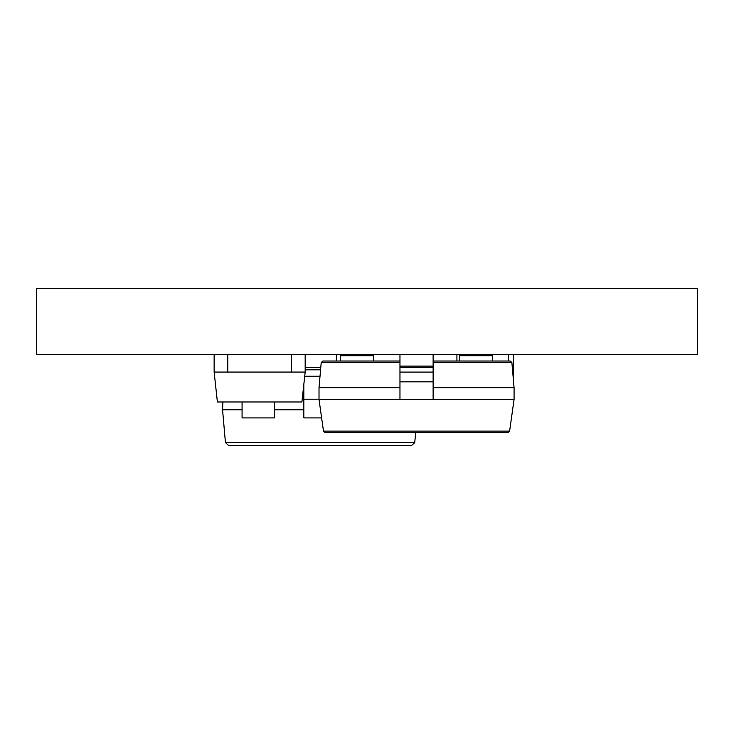 <?xml version="1.0" encoding="UTF-8"?>
<svg xmlns="http://www.w3.org/2000/svg" width="734" height="734" viewBox="0 0 734 734"><rect width="100%" height="100%" fill="white"/><g stroke="black" fill="none" stroke-linecap="round" stroke-linejoin="round"><path stroke-width="1.1" d="M697.3 354.513L36.7 354.513L36.7 288.453L697.3 288.453L697.3 354.513M411.517 445.547L414.756 442.574L411.517 445.547L228.669 445.547L225.43 442.574L414.756 442.574L415.637 432.537M336.346 354.513L336.346 361.018L340.475 361.018L340.475 355.724L373.634 355.724L373.634 361.018M321.62 417.912L303.839 417.912L303.839 384.277M274.58 401.984L274.58 417.912L242.073 417.912L242.073 401.984M305.17 367.395L320.786 367.395M222.907 401.984L222.567 409.783L225.43 442.574L228.669 445.547M274.58 409.783L303.839 409.783M222.567 409.783L242.073 409.783M513.488 380.992L513.488 354.513M456.924 361.018L456.924 354.513M514.075 399.379L509.616 431.115L507.983 432.537L509.616 431.115L323.474 431.115L325.107 432.537L507.983 432.537L325.107 432.537L323.474 431.115L319.015 399.379L514.075 399.379L514.075 387.68L433.124 387.68M399.966 387.68L319.015 387.68L321.217 362.523L322.859 361.018L399.966 361.018M319.015 399.379L319.015 387.68M433.124 361.018L510.231 361.018L511.873 362.523L433.124 362.523M399.966 399.379L399.966 354.513M433.124 354.513L433.124 399.379M433.124 366.11L399.966 366.11M433.124 381.827L399.966 381.827M459.456 354.513L459.456 361.018M492.615 354.513L492.615 361.018M459.456 355.724L492.615 355.724M340.475 354.513L340.475 355.724M373.634 354.513L373.634 355.724M514.075 387.68L511.873 362.523M508.616 354.513L508.616 361.018M227.797 372.074L214.135 372.074L217.392 401.984L301.913 401.984L305.17 372.074L227.797 372.074L227.797 354.513M291.508 372.074L291.508 354.513M214.135 354.513L214.135 372.074M227.723 354.513L227.723 372.074M291.582 354.513L291.582 372.074M305.17 354.513L305.17 372.074M303.839 399.213L319.015 399.213M304.711 376.248L320.015 376.248M305.17 369.808L320.575 369.808M433.124 367.459L399.966 367.459M433.124 372.092L399.966 372.092M399.966 362.523L321.217 362.523"/></g></svg>
